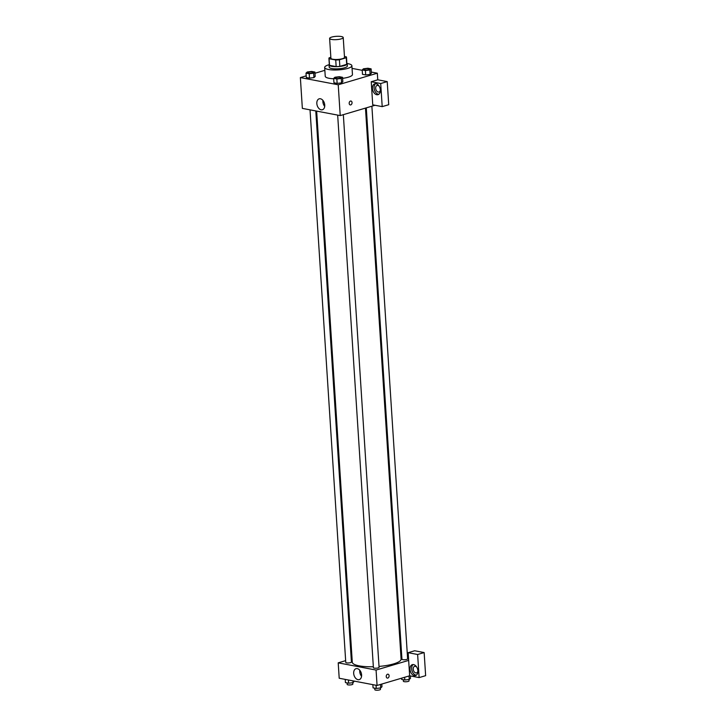 <?xml version="1.0" encoding="UTF-8"?>
<svg xmlns="http://www.w3.org/2000/svg" width="726" height="726" viewBox="0 0 726 726"><rect width="100%" height="100%" fill="white"/><g stroke="black" fill="none" stroke-linecap="round" stroke-linejoin="round"><path stroke-width="1.09" d="M331.691 37.09A6.815 1.652 176.3 0 1 339.033 36.3A6.815 1.652 176.3 0 1 343.226 37.543A6.815 1.652 176.3 0 1 336.537 39.631A6.815 1.652 176.3 0 1 329.622 38.424A6.815 1.652 176.3 0 1 331.691 37.09M343.226 37.543L344.514 57.345A6.815 1.652 176.3 0 1 337.817 59.441A6.815 1.652 176.3 0 1 330.902 58.225L329.622 38.424M346.483 57.218L346.91 63.824A8.803 2.133 176.3 0 1 346.692 64.351L339.832 66.384A8.803 2.133 176.3 0 1 336.156 66.592L329.513 65.331L329.087 58.724L335.73 59.995A8.803 2.133 176.3 0 0 339.405 59.777L346.266 57.744A8.803 2.133 176.3 0 0 346.483 57.218A8.803 2.133 176.3 0 0 346.32 56.855L344.451 56.501M330.847 57.327L329.15 57.826A8.803 2.133 176.3 0 0 328.923 58.361A8.803 2.133 176.3 0 0 329.087 58.724M329.513 65.331A8.803 2.133 176.3 0 1 329.35 64.959L328.923 58.361M329.314 64.405A9.093 2.205 -3.7 0 0 329.06 64.977A9.093 2.205 -3.7 0 0 338.28 66.583A9.093 2.205 -3.7 0 0 347.2 63.806A9.093 2.205 -3.7 0 0 346.883 63.271M347.2 63.806L347.346 66.002A9.093 2.205 176.3 0 1 338.416 68.788A9.093 2.205 176.3 0 1 329.205 67.173L329.06 64.977M336.156 66.592L335.73 59.995M346.692 64.351L346.266 57.744M339.832 66.384L339.405 59.777M347.119 63.534A13.631 3.303 176.3 0 1 351.883 65.712A13.631 3.303 176.3 0 1 338.488 69.887A13.631 3.303 176.3 0 1 324.667 67.473A13.631 3.303 176.3 0 1 328.805 64.786A13.631 3.303 176.3 0 1 329.114 64.705M351.883 65.712L352.455 74.515A13.631 3.303 176.3 0 1 342.618 78.344M333.688 78.771A13.631 3.303 176.3 0 1 325.239 76.275L324.667 67.473M306.2 75.849L300.364 77.582L338.225 84.788L377.329 73.199L371.304 72.056M362.238 70.331L352.056 68.389M324.858 70.322L314.993 73.244M362.21 69.932L362.492 74.333L365.686 74.941L370.124 74.397L371.385 73.253L371.104 68.852L367.91 68.244L363.463 68.788L362.21 69.932L365.396 70.54L369.843 69.995L371.104 68.852M333.661 78.39L333.951 82.791L337.136 83.399L341.583 82.855L342.835 81.711L342.554 77.31L339.369 76.702L334.922 77.246L333.661 78.39L336.855 78.998L341.293 78.453L342.554 77.31M306.018 73.135L306.308 77.537L309.494 78.136L313.941 77.6L315.193 76.448L314.912 72.046L311.726 71.438L307.279 71.983L306.018 73.135L309.212 73.734L313.65 73.199L314.912 72.046M349.188 103.401A1.987 1.407 -79.2 0 1 350.985 101.032A1.987 1.407 -79.2 0 1 351.992 103.246A1.987 1.407 -79.2 0 1 350.241 104.934A1.987 1.407 -79.2 0 1 349.188 103.401M371.24 81.729L380.705 83.535L382.203 106.631L372.737 104.834L371.24 81.729L377.756 79.796L377.329 73.199M300.364 77.582L302.352 108.383L340.222 115.588L338.225 84.788M340.222 115.588L375.033 105.27M350.241 104.934A1.987 1.407 100.8 0 0 351.992 103.246A1.987 1.407 100.8 0 0 350.985 101.032M376.041 83.735A5.681 3.775 73.5 0 1 380.233 89.071A5.681 3.775 73.5 0 1 378.01 94.679A5.681 3.775 73.5 0 1 372.783 90.305A5.681 3.775 73.5 0 1 374.788 83.789A5.681 3.775 73.5 0 1 376.041 83.735M375.641 83.681A5.681 3.775 -106.5 0 0 374.416 89.824A5.681 3.775 -106.5 0 0 378.79 94.298M380.351 90.151A3.412 2.26 73.5 0 1 378.999 92.02A3.412 2.26 73.5 0 1 375.66 88.3A3.412 2.26 73.5 0 1 377.057 85.477A3.412 2.26 73.5 0 1 379.217 86.303M382.203 106.631L388.719 104.707L387.221 81.602L380.705 83.535M377.756 79.796L387.221 81.602M320.429 98.772A5.699 3.784 73.5 0 1 324.631 104.127A5.699 3.784 73.5 0 1 322.408 109.753A5.699 3.784 73.5 0 1 317.162 105.361A5.699 3.784 73.5 0 1 319.168 98.827A5.699 3.784 73.5 0 1 320.429 98.772M322.925 100.388A5.699 3.784 -106.5 0 0 324.704 106.395M365.468 108.11L401.097 659.081A24.448 5.926 176.3 0 1 379.017 666.423M373.345 666.74A24.448 5.926 176.3 0 1 352.291 662.23L316.654 111.105M310.029 109.844L345.767 662.439A2.84 0.69 -3.7 0 0 347.509 662.956A2.84 0.69 -3.7 0 0 350.567 662.629A2.84 0.69 -3.7 0 0 351.429 662.076L315.792 110.942M371.884 106.205L407.622 658.872A2.84 0.69 176.3 0 1 404.827 659.743A2.84 0.69 176.3 0 1 401.95 659.235L366.294 107.865M343.334 114.663L379.072 667.33A2.84 0.69 176.3 0 1 376.286 668.201A2.84 0.69 176.3 0 1 373.409 667.693L337.672 115.107M400.879 655.741L401.732 655.905M407.504 657.003L408.457 657.184M352.065 658.736L351.23 658.99M345.649 660.642L338.207 662.847L376.077 670.053L408.656 660.397L408.166 652.692L417.631 654.498L419.12 677.594L409.655 675.797L408.656 660.397M408.166 652.692L414.682 650.759L424.147 652.565L425.636 675.67L419.12 677.594M417.913 671.015A3.412 2.26 73.5 0 1 416.561 672.884A3.412 2.26 73.5 0 1 413.221 669.163A3.412 2.26 73.5 0 1 414.628 666.341A3.412 2.26 73.5 0 1 416.778 667.167M413.203 664.544A5.681 3.775 -106.5 0 0 411.978 670.688A5.681 3.775 -106.5 0 0 416.352 675.162M413.611 664.599A5.681 3.775 73.5 0 1 417.795 669.935A5.681 3.775 73.5 0 1 415.581 675.543A5.681 3.775 73.5 0 1 410.344 671.169A5.681 3.775 73.5 0 1 412.35 664.653A5.681 3.775 73.5 0 1 413.611 664.599M417.631 654.498L424.147 652.565M338.207 662.847L339.205 678.247L377.066 685.453L409.655 675.797M361.593 674.899A5.699 3.784 73.5 0 1 359.261 679.618A5.699 3.784 73.5 0 1 354.007 675.225A5.699 3.784 73.5 0 1 356.021 668.682A5.699 3.784 73.5 0 1 361.593 674.899M377.066 685.453L376.077 670.053M359.778 670.243A5.699 3.784 -106.5 0 0 361.557 676.26M386.25 676.568A1.987 1.407 -79.2 0 1 388.047 674.191A1.987 1.407 -79.2 0 1 389.054 676.405A1.987 1.407 -79.2 0 1 387.303 678.093A1.987 1.407 -79.2 0 1 386.25 676.568M387.303 678.093A1.987 1.407 100.8 0 0 389.054 676.405A1.987 1.407 100.8 0 0 388.047 674.191M345.222 679.391L345.431 682.594L348.625 683.202L353.063 682.667L354.297 681.124M353.063 682.667L352.954 680.861M348.625 683.202L348.416 679.999M352.763 682.703L352.854 684.073A2.84 0.69 176.3 0 1 350.068 684.945A2.84 0.69 176.3 0 1 347.182 684.437L347.092 682.912M372.865 684.654L373.073 687.858L376.268 688.466L380.705 687.921L381.967 686.778L381.794 684.055M380.705 687.921L380.488 684.446M376.268 688.466L376.059 685.262M380.406 687.958L380.497 689.337A2.84 0.69 176.3 0 1 377.711 690.199A2.84 0.69 176.3 0 1 374.825 689.7L374.734 688.175M401.542 678.202L401.623 679.4L404.809 680.008L409.255 679.463L410.517 678.32L410.362 675.933M409.255 679.463L409.028 675.979M404.809 680.008L404.636 677.285M408.956 679.5L409.047 680.87A2.84 0.69 176.3 0 1 406.251 681.741A2.84 0.69 176.3 0 1 403.375 681.242L403.275 679.717M313.296 72.391L313.305 72.409A2.84 0.69 176.3 0 1 313.305 72.409A2.84 0.69 176.3 0 1 310.51 73.281A2.84 0.69 176.3 0 1 307.633 72.772A2.84 0.69 176.3 0 1 307.633 72.763L307.633 72.754A2.84 0.69 176.3 0 1 308.496 72.201A2.84 0.69 176.3 0 1 311.554 71.874A2.84 0.69 176.3 0 1 313.296 72.391A2.84 0.69 176.3 0 1 310.51 73.262A2.84 0.69 176.3 0 1 307.633 72.754M306.308 77.537L309.494 78.136L313.941 77.6L313.65 73.199M313.941 77.6L315.193 76.448M309.494 78.136L309.212 73.734M340.948 77.664L340.939 77.646A2.84 0.69 176.3 0 1 340.948 77.664A2.84 0.69 176.3 0 1 338.153 78.535A2.84 0.69 176.3 0 1 335.276 78.036A2.84 0.69 176.3 0 1 335.276 78.027L335.276 78.018A2.84 0.69 176.3 0 1 336.138 77.455A2.84 0.69 176.3 0 1 339.196 77.128A2.84 0.69 176.3 0 1 340.939 77.646A2.84 0.69 176.3 0 1 338.153 78.517A2.84 0.69 176.3 0 1 335.276 78.018M333.951 82.791L337.136 83.399L341.583 82.855L341.293 78.453M341.583 82.855L342.835 81.711M337.136 83.399L336.855 78.998M369.489 69.206L369.489 69.188A2.84 0.69 176.3 0 1 369.489 69.206A2.84 0.69 176.3 0 1 366.703 70.077A2.84 0.69 176.3 0 1 363.817 69.578A2.84 0.69 176.3 0 1 363.817 69.569A2.84 0.69 176.3 0 1 364.679 68.997A2.84 0.69 176.3 0 1 367.737 68.671A2.84 0.69 176.3 0 1 369.489 69.188A2.84 0.69 176.3 0 1 366.694 70.059A2.84 0.69 176.3 0 1 363.817 69.56L363.817 69.56M362.492 74.333L365.686 74.941L370.124 74.397L369.843 69.995M370.124 74.397L371.385 73.253M365.686 74.941L365.396 70.54"/></g></svg>
